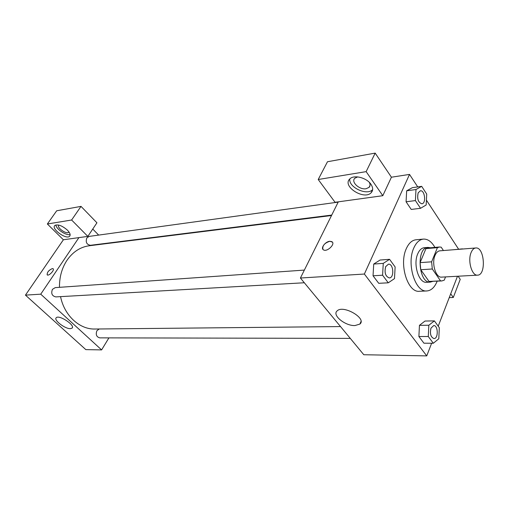 <?xml version="1.0" encoding="UTF-8"?>
<svg xmlns="http://www.w3.org/2000/svg" width="509" height="509" viewBox="0 0 509 509"><rect width="100%" height="100%" fill="white"/><g stroke="black" fill="none" stroke-linecap="round" stroke-linejoin="round"><path stroke-width="0.76" d="M471.041 252.706C472.212 249.773 473.777 248.195 475.73 247.978C484.523 246.693 486.439 275.248 477.557 275.153C471.938 276.018 467.523 260.996 471.041 252.706M477.557 275.153L441.608 277.125C435.85 277.978 431.39 263.465 435.017 255.429C436.232 252.585 437.842 251.052 439.846 250.829L475.73 247.978M441.787 280.955L429.042 281.445L420.771 269.719L432.3 268.994L440.527 280.853L441.787 280.955L444.262 280.154L445.54 276.909M443.441 250.543L441.169 247.158L439.509 247.011L437.409 247.667L431.619 261.823L432.3 268.994M437.409 247.667L425.938 248.615L420.103 262.625L431.619 261.823M425.938 248.615L428.056 247.959L439.509 247.011M420.771 269.719L420.103 262.625M430.404 247.762L428.005 247.406C415.999 247.444 418.436 283.666 430.334 282.101L432.663 281.42M430.334 282.101L426.561 282.291C418.831 283.405 412.856 264.305 417.774 253.743C419.41 250.034 421.567 248.023 424.239 247.718L428.005 247.406M429.042 281.445L440.527 280.853M437.167 281.191C434.686 287.311 431.257 290.569 426.873 290.951C415.312 292.586 406.341 263.834 413.792 248.029C416.235 242.545 419.435 239.567 423.386 239.096C427.783 238.893 431.619 241.654 434.902 247.393M426.873 290.951L419.403 291.275C407.792 292.898 398.814 264.356 406.303 248.659C408.759 243.213 411.972 240.248 415.942 239.777L423.386 239.096M421.675 186.339L412.385 187.656L406.659 190.805L406.074 201.787L411.234 209.428L420.555 208.302L426.173 204.974L426.72 194.075L421.675 186.339L415.987 189.52L415.408 200.584L420.555 208.302M389.576 259.323L380.07 260.035L373.727 264.037L373.04 275.783L378.728 283.309L388.259 282.813L394.494 278.614L395.13 266.958L389.576 259.323L383.264 263.369L382.59 275.21L388.259 282.813M458.596 249.175L426.415 200.145M417.724 186.898L409.522 174.409L364.374 274.039L426.739 355.893L431.626 343.244M438.217 326.167L457.483 276.253M434.381 320.893L425.028 321.033L419.448 325.334L418.888 336.513L423.94 343.2L433.312 343.257L438.796 338.771L439.312 327.675L434.381 320.893L428.832 325.245L428.285 336.513L433.312 343.257M338.32 201.838L382.806 195.698L366.143 171.635L318.214 179.505L335.056 202.283L338.32 201.838L300.412 278.022L363.795 354.735L426.739 355.893M449.237 297.619L453.29 297.479L450.719 293.769M453.29 297.479L460.238 279.346L458.132 276.222M354.945 325.563C345.159 326.034 331.747 315.065 337.149 310.884C343.206 304.547 367.148 318.469 359.869 324.087L354.945 325.563M300.412 278.022L364.374 274.039M329.813 241.291L331.868 241.66C335.87 243.817 327.02 252.413 323.444 249.843C320.339 248.207 325.34 241.527 329.813 241.291M382.806 195.698L391.421 177.215L409.522 174.409M332.383 242.125L329.819 241.291C324.507 243.016 322.216 245.713 322.935 249.391M370.985 184.334C373.154 187.675 373.218 190.468 371.176 192.707C364.113 200.527 341.768 186.218 349.785 178.964C353.78 174.434 366.677 177.641 370.985 184.334M349.836 178.913C348.258 187.21 367.021 196.035 372.645 189.615L371.176 192.707M369.299 182.343C370.38 184.36 370.298 186.039 369.057 187.376L366.054 188.737C359.43 190.016 350.669 181.878 354.83 178.233L357.674 176.903M391.421 177.215L375.178 153.107L327.478 161.747L318.214 179.505M366.143 171.635L375.178 153.107M59.483 287.324C59.362 277.093 61.869 268.078 67.003 260.271C72.902 251.834 80.327 246.999 89.26 245.758L331.499 215.53M340.527 326.574L94.852 329.024C79.601 329.501 64.319 315.567 60.558 296.639M304.357 270.088L55.252 287.623L52.44 289.347C50.887 293.496 52.02 296.015 55.837 296.906L304.331 282.762M331.728 215.078L90.386 245.3C86.6 244.53 85.423 242.061 86.861 237.9L89.132 236.405L338.173 202.118M350.287 338.383L99.758 337.861C96.449 336.92 95.507 334.528 96.92 330.697L99.204 328.979M92.753 229.044L98.67 235.094M78.914 237.62L87.834 236.392L71.616 220.009L47.369 223.992L63.39 239.764L78.914 237.62L40.739 294.177L101.603 349.906L108.913 337.881M71.616 220.009L81.007 206.38L56.684 210.783L47.369 223.992M81.007 206.38L96.933 222.796L87.834 236.392M68.696 232.238L68.925 231.9L68.696 232.238C66.52 234.738 56.264 227.338 58.821 225.099M55.882 224.959C56.111 229.075 66.195 235.852 70.127 234.547M67.398 230.132C69.994 232.861 70.738 234.897 69.631 236.246C66.355 239.993 50.862 228.789 54.832 225.493C57.931 224.068 62.123 225.614 67.398 230.132M63.39 239.764L25.45 295.131L85.824 349.619L101.603 349.906M70.401 328.649C65.05 329.005 53.235 319.881 56.289 317.699C59.178 314.492 75.733 325.531 72.03 328.171L70.401 328.649M25.45 295.131L40.739 294.177M52.351 268.574L53.025 268.688C55.067 269.668 49.049 276.228 47.286 274.936C46.885 272.455 48.578 270.336 52.351 268.574M53.146 268.784L52.351 268.58C48.756 270.184 47.032 272.277 47.172 274.854M385.663 266.627L388.456 264.171C393.546 263.497 394.475 277.946 389.353 277.92L389.321 277.927C385.453 276.495 384.231 272.729 385.663 266.627M380.07 260.035L373.727 264.05L383.264 263.369M378.728 283.309L373.04 275.783L382.59 275.21M389.321 277.927L389.353 277.92C385.478 276.495 384.263 272.729 385.695 266.627L388.437 264.171M433.973 338.561L433.942 338.561C430.709 337.187 429.717 333.713 430.964 328.133L433.725 325.556C438.243 325.213 438.504 338.867 433.973 338.561C430.741 337.187 429.749 333.713 430.989 328.133L433.725 325.556M425.028 321.033L419.448 325.346L428.832 325.245M423.94 343.2L418.888 336.513L428.285 336.513M418.163 192.822L420.358 190.799C424.856 189.882 426.44 203.524 421.872 203.791L421.84 203.797C418.124 202.448 416.896 198.79 418.163 192.822M412.385 187.656L406.659 190.824L415.987 189.52M411.234 209.428L406.074 201.787L415.408 200.584M421.84 203.797L421.872 203.791C418.156 202.448 416.928 198.79 418.194 192.816L420.358 190.799M462.579 249.022L462.21 249.047M453.086 249.773L462.477 248.863M359.869 324.087L361.002 321.516M370.037 185.327L369.057 187.376M69.631 236.246L70.007 235.692M72.03 328.171L72.373 327.631"/></g></svg>
